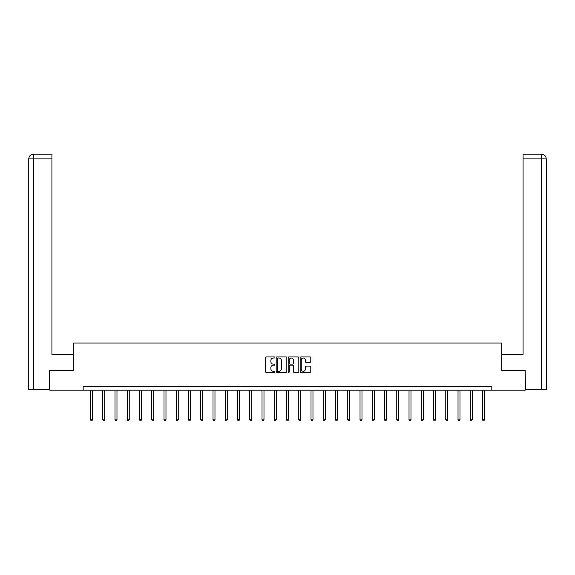 <?xml version="1.0" encoding="UTF-8"?>
<svg xmlns="http://www.w3.org/2000/svg" width="575" height="575" viewBox="0 0 575 575"><rect width="100%" height="100%" fill="white"/><g stroke="black" fill="none" stroke-linecap="round" stroke-linejoin="round"><path stroke-width="0.86" d="M274.936 357.478A0.539 0.539 0 0 0 274.397 356.938L266.203 356.938A0.769 0.769 0 0 0 265.434 357.707L265.434 371.587A0.769 0.769 0 0 0 266.203 372.356L274.397 372.356A0.539 0.539 0 0 0 274.936 371.817A0.539 0.539 0 0 0 274.397 371.277L273.333 371.277A2.465 2.465 0 0 1 270.868 368.805L270.868 367.655A2.465 2.465 0 0 1 273.333 365.183L274.397 365.183A0.539 0.539 0 0 0 274.936 364.643A0.539 0.539 0 0 0 274.397 364.104L273.333 364.104A2.465 2.465 0 0 1 270.868 361.639L270.868 360.482A2.465 2.465 0 0 1 273.333 358.017L274.397 358.017A0.539 0.539 0 0 0 274.936 357.478M310.026 362.372A0.769 0.769 0 0 0 310.795 361.603L310.795 357.707A0.769 0.769 0 0 0 310.026 356.938L300.933 356.938A0.769 0.769 0 0 0 300.157 357.707L300.157 371.587A0.769 0.769 0 0 0 300.933 372.356L310.026 372.356A0.769 0.769 0 0 0 310.795 371.587L310.795 366.879A0.769 0.769 0 0 0 310.026 366.11L306.137 366.11A0.769 0.769 0 0 0 305.361 366.879L305.361 369.215A2.063 2.063 0 0 1 303.298 371.277A2.063 2.063 0 0 1 301.243 369.215L301.243 360.079A2.063 2.063 0 0 1 303.298 358.017A2.063 2.063 0 0 1 305.361 360.079L305.361 361.603A0.769 0.769 0 0 0 306.137 362.372L310.026 362.372M51.915 154.193L33.465 154.193L51.915 154.193L51.915 158.901L33.58 158.901L33.58 389.778L49.558 389.778L49.558 370.537L73.198 370.537L73.198 343.052L501.802 343.052L501.802 370.537L525.205 370.537L525.205 390.166L491.833 390.166L491.833 386.242L83.167 386.242L83.167 390.166L491.833 390.166M49.795 370.537L49.795 390.166L83.167 390.166M286.824 357.707A0.769 0.769 0 0 0 286.055 356.938L276.956 356.938A0.769 0.769 0 0 0 276.187 357.707L276.187 371.587A0.769 0.769 0 0 0 276.956 372.356L286.055 372.356A0.769 0.769 0 0 0 286.824 371.587L286.824 357.707M288.945 356.938L298.044 356.938A0.769 0.769 0 0 1 298.813 357.707L298.813 371.587A0.769 0.769 0 0 1 298.044 372.356L294.148 372.356A0.769 0.769 0 0 1 293.379 371.587L293.379 365.959A0.769 0.769 0 0 0 292.603 365.183L290.023 365.183A0.769 0.769 0 0 0 289.254 365.959L289.254 371.817A0.539 0.539 0 0 1 288.715 372.356A0.539 0.539 0 0 1 288.176 371.817L288.176 357.707A0.769 0.769 0 0 1 288.945 356.938M277.804 358.017A0.539 0.539 0 0 0 277.265 358.556L277.265 370.738A0.539 0.539 0 0 0 277.804 371.277L278.925 371.277A2.465 2.465 0 0 0 281.391 368.805L281.391 360.482A2.465 2.465 0 0 0 278.925 358.017L277.804 358.017M293.379 360.115A2.063 2.063 0 0 0 291.317 358.053A2.063 2.063 0 0 0 289.254 360.115L289.254 363.335A0.769 0.769 0 0 0 290.023 364.104L292.603 364.104A0.769 0.769 0 0 0 293.379 363.335L293.379 360.115M90.512 390.166L90.512 419.786L92.474 419.786L92.474 390.166M92.474 419.786L91.885 420.807L91.102 420.807L90.512 419.786M73.118 370.537L73.118 354.437L51.915 354.437L51.915 158.901M33.58 389.778L28.75 389.778L28.75 158.901C29.03 156.041 30.604 154.474 33.458 154.193L33.465 154.193C30.597 154.474 29.023 156.041 28.75 158.901L28.75 342.657M33.58 154.193L34.637 154.193L33.58 154.193L33.58 158.901L28.75 158.901M501.882 370.537L501.882 354.437L523.085 354.437L523.085 154.193L541.535 154.193L523.085 154.193M546.25 389.778L546.25 342.657L546.25 389.778L525.442 389.778L525.205 370.537M541.42 154.193L540.363 154.193L541.42 154.193L541.42 158.901L523.085 158.901M541.42 389.778L541.42 158.901L546.25 158.901L546.25 342.657L546.25 158.901C545.97 156.041 544.396 154.474 541.542 154.193M102.76 390.166L102.76 419.786L104.729 419.786L104.729 390.166M104.729 419.786L104.14 420.807L103.349 420.807L102.76 419.786M115.014 390.166L115.014 419.786L116.977 419.786L116.977 390.166M116.977 419.786L116.387 420.807L115.604 420.807L115.014 419.786M127.262 390.166L127.262 419.786L129.224 419.786L129.224 390.166M129.224 419.786L128.635 420.807L127.851 420.807L127.262 419.786M139.517 390.166L139.517 419.786L141.479 419.786L141.479 390.166M141.479 419.786L140.889 420.807L140.106 420.807L139.517 419.786M151.764 390.166L151.764 419.786L153.726 419.786L153.726 390.166M153.726 419.786L153.137 420.807L152.353 420.807L151.764 419.786M164.012 390.166L164.012 419.786L165.981 419.786L165.981 390.166M165.981 419.786L165.392 420.807L164.601 420.807L164.012 419.786M176.266 390.166L176.266 419.786L178.228 419.786L178.228 390.166M178.228 419.786L177.639 420.807L176.856 420.807L176.266 419.786M188.514 390.166L188.514 419.786L190.476 419.786L190.476 390.166M190.476 419.786L189.887 420.807L189.103 420.807L188.514 419.786M200.768 390.166L200.768 419.786L202.731 419.786L202.731 390.166M202.731 419.786L202.141 420.807L201.358 420.807L200.768 419.786M213.016 390.166L213.016 419.786L214.978 419.786L214.978 390.166M214.978 419.786L214.389 420.807L213.605 420.807L213.016 419.786M225.263 390.166L225.263 419.786L227.233 419.786L227.233 390.166M227.233 419.786L226.643 420.807L225.853 420.807L225.263 419.786M237.518 390.166L237.518 419.786L239.48 419.786L239.48 390.166M239.48 419.786L238.891 420.807L238.107 420.807L237.518 419.786M249.766 390.166L249.766 419.786L251.728 419.786L251.728 390.166M251.728 419.786L251.138 420.807L250.355 420.807L249.766 419.786M262.02 390.166L262.02 419.786L263.982 419.786L263.982 390.166M263.982 419.786L263.393 420.807L262.61 420.807L262.02 419.786M274.268 390.166L274.268 419.786L276.23 419.786L276.23 390.166M276.23 419.786L275.641 420.807L274.857 420.807L274.268 419.786M286.515 390.166L286.515 419.786L288.485 419.786L288.485 390.166M288.485 419.786L287.895 420.807L287.105 420.807L286.515 419.786M298.77 390.166L298.77 419.786L300.732 419.786L300.732 390.166M300.732 419.786L300.143 420.807L299.359 420.807L298.77 419.786M311.018 390.166L311.018 419.786L312.98 419.786L312.98 390.166M312.98 419.786L312.39 420.807L311.607 420.807L311.018 419.786M323.272 390.166L323.272 419.786L325.234 419.786L325.234 390.166M325.234 419.786L324.645 420.807L323.862 420.807L323.272 419.786M335.52 390.166L335.52 419.786L337.482 419.786L337.482 390.166M337.482 419.786L336.893 420.807L336.109 420.807L335.52 419.786M347.767 390.166L347.767 419.786L349.737 419.786L349.737 390.166M349.737 419.786L349.147 420.807L348.357 420.807L347.767 419.786M360.022 390.166L360.022 419.786L361.984 419.786L361.984 390.166M361.984 419.786L361.395 420.807L360.611 420.807L360.022 419.786M372.269 390.166L372.269 419.786L374.232 419.786L374.232 390.166M374.232 419.786L373.642 420.807L372.859 420.807L372.269 419.786M384.524 390.166L384.524 419.786L386.486 419.786L386.486 390.166M386.486 419.786L385.897 420.807L385.113 420.807L384.524 419.786M396.772 390.166L396.772 419.786L398.734 419.786L398.734 390.166M398.734 419.786L398.144 420.807L397.361 420.807L396.772 419.786M409.019 390.166L409.019 419.786L410.988 419.786L410.988 390.166M410.988 419.786L410.399 420.807L409.608 420.807L409.019 419.786M421.274 390.166L421.274 419.786L423.236 419.786L423.236 390.166M423.236 419.786L422.647 420.807L421.863 420.807L421.274 419.786M433.521 390.166L433.521 419.786L435.483 419.786L435.483 390.166M435.483 419.786L434.894 420.807L434.111 420.807L433.521 419.786M445.776 390.166L445.776 419.786L447.738 419.786L447.738 390.166M447.738 419.786L447.149 420.807L446.365 420.807L445.776 419.786M458.023 390.166L458.023 419.786L459.986 419.786L459.986 390.166M459.986 419.786L459.396 420.807L458.613 420.807L458.023 419.786M470.271 390.166L470.271 419.786L472.24 419.786L472.24 390.166M472.24 419.786L471.651 420.807L470.86 420.807L470.271 419.786M482.526 390.166L482.526 419.786L484.488 419.786L484.488 390.166M484.488 419.786L483.898 420.807L483.115 420.807L482.526 419.786"/></g></svg>
